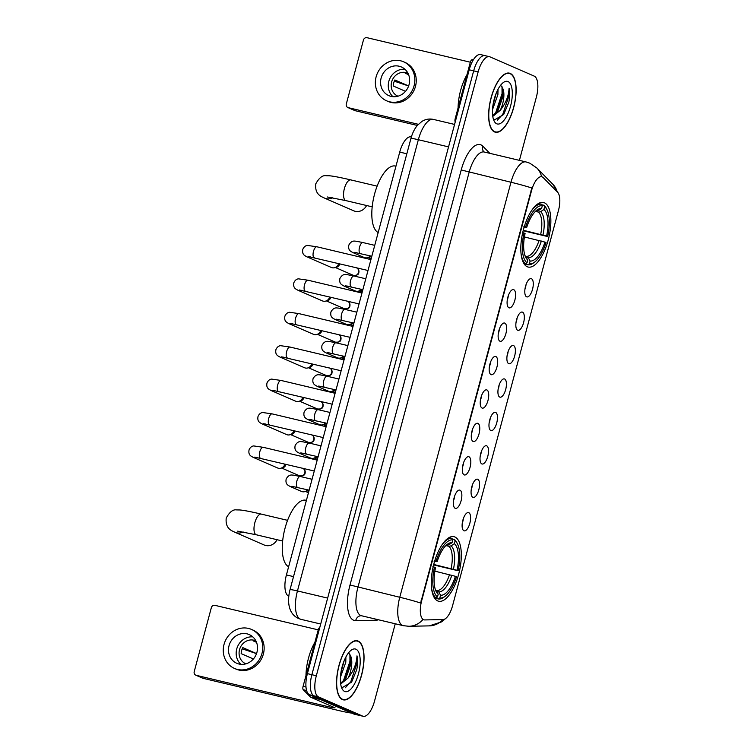 <?xml version="1.0" encoding="UTF-8"?>
<svg xmlns="http://www.w3.org/2000/svg" width="754" height="754" viewBox="0 0 754 754"><rect width="100%" height="100%" fill="white"/><g stroke="black" fill="none" stroke-linecap="round" stroke-linejoin="round"><path stroke-width="1.13" d="M527.272 266.746A33.167 13.28 103.4 0 0 528.177 267.048A33.167 13.28 103.4 0 0 548.469 238.99A33.167 13.28 103.4 0 0 544.397 202.798A33.167 13.28 103.4 0 0 543.502 202.496A33.167 13.28 103.4 0 0 523.201 230.554A33.167 13.28 103.4 0 0 527.272 266.746M437.725 600.929A33.167 13.28 103.4 0 0 438.63 601.23A33.167 13.28 103.4 0 0 458.932 573.181A33.167 13.28 103.4 0 0 454.86 536.989A33.167 13.28 103.4 0 0 453.955 536.688A33.167 13.28 103.4 0 0 433.654 564.737A33.167 13.28 103.4 0 0 437.725 600.929M468.781 512.673A9.387 3.761 -76.6 0 1 469.846 523.238A9.387 3.761 -76.6 0 1 463.936 530.769A9.387 3.761 -76.6 0 1 463.305 530.307A9.387 3.761 -76.6 0 1 462.702 520.844A9.387 3.761 -76.6 0 1 467.489 512.673A9.387 3.761 -76.6 0 1 468.781 512.673M462.296 522.993A5.636 2.253 103.4 0 0 463.305 518.752M477.734 479.252A9.387 3.761 -76.6 0 1 478.799 489.817A9.387 3.761 -76.6 0 1 472.89 497.348A9.387 3.761 -76.6 0 1 472.258 496.886A9.387 3.761 -76.6 0 1 471.655 487.433A9.387 3.761 -76.6 0 1 476.443 479.252A9.387 3.761 -76.6 0 1 477.734 479.252M471.25 489.572A5.636 2.253 103.4 0 0 472.258 485.331M486.688 445.831A9.387 3.761 -76.6 0 1 487.763 456.396A9.387 3.761 -76.6 0 1 481.844 463.927A9.387 3.761 -76.6 0 1 481.212 463.465A9.387 3.761 -76.6 0 1 480.609 454.012A9.387 3.761 -76.6 0 1 485.397 445.84A9.387 3.761 -76.6 0 1 486.688 445.831M480.204 456.151A5.636 2.253 103.4 0 0 481.212 451.91M495.642 412.41A9.387 3.761 -76.6 0 1 496.716 422.975A9.387 3.761 -76.6 0 1 490.797 430.506A9.387 3.761 -76.6 0 1 490.166 430.044A9.387 3.761 -76.6 0 1 489.563 420.591A9.387 3.761 -76.6 0 1 494.351 412.419A9.387 3.761 -76.6 0 1 495.642 412.41M489.158 422.74A5.636 2.253 103.4 0 0 490.166 418.498M504.596 378.989A9.387 3.761 -76.6 0 1 505.67 389.564A9.387 3.761 -76.6 0 1 499.751 397.094A9.387 3.761 -76.6 0 1 499.12 396.632A9.387 3.761 -76.6 0 1 498.517 387.17A9.387 3.761 -76.6 0 1 503.314 378.998A9.387 3.761 -76.6 0 1 504.596 378.989M498.111 389.318A5.636 2.253 103.4 0 0 499.12 385.077M513.559 345.577A9.387 3.761 -76.6 0 1 514.624 356.142A9.387 3.761 -76.6 0 1 508.705 363.673A9.387 3.761 -76.6 0 1 508.083 363.211A9.387 3.761 -76.6 0 1 507.47 353.758A9.387 3.761 -76.6 0 1 512.268 345.577A9.387 3.761 -76.6 0 1 513.559 345.577M507.065 355.897A5.636 2.253 103.4 0 0 508.073 351.656M522.513 312.156A9.387 3.761 -76.6 0 1 523.578 322.721A9.387 3.761 -76.6 0 1 517.659 330.252A9.387 3.761 -76.6 0 1 517.037 329.79A9.387 3.761 -76.6 0 1 516.424 320.337A9.387 3.761 -76.6 0 1 521.221 312.165A9.387 3.761 -76.6 0 1 522.513 312.156M516.028 322.476A5.636 2.253 103.4 0 0 517.027 318.235M531.466 278.735A9.387 3.761 -76.6 0 1 532.531 289.3A9.387 3.761 -76.6 0 1 526.612 296.831A9.387 3.761 -76.6 0 1 525.99 296.369A9.387 3.761 -76.6 0 1 525.378 286.916A9.387 3.761 -76.6 0 1 530.175 278.744A9.387 3.761 -76.6 0 1 531.466 278.735M524.982 289.065A5.636 2.253 103.4 0 0 525.981 284.823M460.034 490.204A9.387 3.761 -76.6 0 1 461.099 500.779A9.387 3.761 -76.6 0 1 455.19 508.3A9.387 3.761 -76.6 0 1 454.558 507.838A9.387 3.761 -76.6 0 1 453.955 498.385A9.387 3.761 -76.6 0 1 458.743 490.213A9.387 3.761 -76.6 0 1 460.034 490.204M453.55 500.533A5.636 2.253 103.4 0 0 454.558 496.292M468.988 456.792A9.387 3.761 -76.6 0 1 470.053 467.357A9.387 3.761 -76.6 0 1 464.144 474.888A9.387 3.761 -76.6 0 1 463.512 474.426A9.387 3.761 -76.6 0 1 462.909 464.973A9.387 3.761 -76.6 0 1 467.697 456.792A9.387 3.761 -76.6 0 1 468.988 456.792M462.504 467.112A5.636 2.253 103.4 0 0 463.512 462.871M477.942 423.371A9.387 3.761 -76.6 0 1 479.016 433.936A9.387 3.761 -76.6 0 1 473.097 441.467A9.387 3.761 -76.6 0 1 472.466 441.005A9.387 3.761 -76.6 0 1 471.863 431.552A9.387 3.761 -76.6 0 1 476.651 423.38A9.387 3.761 -76.6 0 1 477.942 423.371M471.457 433.691A5.636 2.253 103.4 0 0 472.466 429.45M486.896 389.95A9.387 3.761 -76.6 0 1 487.97 400.515A9.387 3.761 -76.6 0 1 482.051 408.046A9.387 3.761 -76.6 0 1 481.42 407.584A9.387 3.761 -76.6 0 1 480.816 398.131A9.387 3.761 -76.6 0 1 485.604 389.959A9.387 3.761 -76.6 0 1 486.896 389.95M480.411 400.28A5.636 2.253 103.4 0 0 481.42 396.038M495.849 356.529A9.387 3.761 -76.6 0 1 496.924 367.104A9.387 3.761 -76.6 0 1 491.005 374.625A9.387 3.761 -76.6 0 1 490.373 374.163A9.387 3.761 -76.6 0 1 489.77 364.71A9.387 3.761 -76.6 0 1 494.558 356.538A9.387 3.761 -76.6 0 1 495.849 356.529M489.365 366.859A5.636 2.253 103.4 0 0 490.373 362.617M504.803 323.117A9.387 3.761 -76.6 0 1 505.877 333.683A9.387 3.761 -76.6 0 1 499.959 341.213A9.387 3.761 -76.6 0 1 499.327 340.751A9.387 3.761 -76.6 0 1 498.724 331.289A9.387 3.761 -76.6 0 1 503.521 323.117A9.387 3.761 -76.6 0 1 504.803 323.117M498.319 333.438A5.636 2.253 103.4 0 0 499.327 329.196M513.766 289.696A9.387 3.761 -76.6 0 1 514.831 300.262A9.387 3.761 -76.6 0 1 508.912 307.792A9.387 3.761 -76.6 0 1 508.29 307.33A9.387 3.761 -76.6 0 1 507.678 297.877A9.387 3.761 -76.6 0 1 512.475 289.696A9.387 3.761 -76.6 0 1 513.766 289.696M507.272 300.017A5.636 2.253 103.4 0 0 508.281 295.775M288.801 596.16A18.775 7.521 -76.6 0 1 288.565 596.065A18.775 7.521 -76.6 0 1 286.426 574.934L399.733 152.091A18.775 7.521 -76.6 0 1 411.053 136.86L411.373 136.936M424.756 619.929A16.899 6.767 -76.6 0 1 424.059 619.854A16.899 6.767 -76.6 0 1 423.597 619.703A16.899 6.767 -76.6 0 1 421.674 600.684L531.579 190.489A16.899 6.767 -76.6 0 1 541.777 176.785A16.899 6.767 -76.6 0 1 543.257 177.661L557.564 192.195A16.899 6.767 -76.6 0 1 558.46 210.489L452.541 605.792A16.899 6.767 -76.6 0 1 443.041 619.571L424.756 619.929M342.448 699.571A30.358 12.149 103.4 0 0 343.277 699.844A30.358 12.149 103.4 0 0 361.854 674.18A30.358 12.149 103.4 0 0 358.122 641.06A30.358 12.149 103.4 0 0 357.302 640.787A30.358 12.149 103.4 0 0 338.725 666.451A30.358 12.149 103.4 0 0 342.448 699.571M494.549 131.931A30.358 12.149 103.4 0 0 495.369 132.214A30.358 12.149 103.4 0 0 513.945 106.54A30.358 12.149 103.4 0 0 510.222 73.421A30.358 12.149 103.4 0 0 509.393 73.147A30.358 12.149 103.4 0 0 490.816 98.821A30.358 12.149 103.4 0 0 494.549 131.931M420.647 603.021L531.853 188A21.904 1.433 -165 0 0 510.976 182.251A25.033 10.019 -76.6 0 1 526.066 161.94L484.219 152.006A25.033 10.019 103.4 0 0 469.12 172.308L357.924 587.328A25.033 10.019 103.4 0 0 360.77 615.509A25.033 10.019 103.4 0 0 361.449 615.735L361.175 615.707A6.258 5.702 88.9 0 0 355.718 620.636A31.291 12.526 -76.6 0 1 350.016 584.991L461.212 169.97L510.976 182.251L399.771 597.272A21.904 1.433 15 0 1 420.647 603.021M423.946 619.741L422.259 619.015M519.421 160.366L536.339 97.238A18.775 7.521 103.4 0 0 534.2 76.107L489.968 56.861A18.775 7.521 103.4 0 0 489.45 56.691L484.992 55.636A18.775 7.521 103.4 0 0 473.663 70.867L311.873 674.698A18.775 7.521 103.4 0 0 314.003 695.829L358.244 715.065A18.775 7.521 103.4 0 0 358.753 715.244A18.775 7.521 103.4 0 1 358.244 715.065L314.003 695.829A18.775 7.521 103.4 0 1 311.873 674.698L473.663 70.867A18.775 7.521 103.4 0 1 484.992 55.636A18.775 7.521 103.4 0 1 485.501 55.805M489.45 56.691A18.775 7.521 103.4 0 0 478.13 71.922L316.331 675.754A18.775 7.521 103.4 0 0 318.471 696.885L362.702 716.13A18.775 7.521 103.4 0 0 363.221 716.3A18.775 7.521 103.4 0 0 374.54 701.069L395.256 623.765M484.992 55.636L480.524 54.571A18.775 7.521 103.4 0 0 469.205 69.802L307.406 673.633A18.775 7.521 103.4 0 0 309.545 694.764L353.777 714.01A18.775 7.521 103.4 0 0 354.286 714.179L363.221 716.3M358.046 641.362A30.037 12.026 103.4 0 0 357.226 641.089A30.037 12.026 103.4 0 0 338.838 666.489A30.037 12.026 103.4 0 0 342.523 699.269A30.037 12.026 103.4 0 0 343.343 699.542A30.037 12.026 103.4 0 0 361.732 674.133A30.037 12.026 103.4 0 0 358.046 641.362M314.889 642.323A31.291 12.526 103.4 0 0 305.983 675.546M345.897 656.988L345.803 662.229L340.431 677.262M344.126 660.796L340.883 672.785M341.194 686.413L342.505 687.478L351.6 682.116L356.746 669.74C357.764 664.302 357.848 659.675 356.981 655.857C356.585 663.671 353.626 671.06 348.094 678.025A15.646 6.268 103.4 0 0 350.949 656.715L351.119 663.492L345.897 678.289L340.582 683.294M348.094 678.025L340.685 684.029M350.949 656.715L349.177 653.624L348.197 653.313M344.625 691.427A21.904 8.765 103.4 0 0 358.433 673.859A21.904 8.765 103.4 0 0 355.945 649.203A21.904 8.765 103.4 0 0 351.11 650.259A21.904 8.765 103.4 0 0 341.751 668.289A21.904 8.765 103.4 0 0 342.005 688.6A21.904 8.765 103.4 0 0 344.625 691.427M356.981 655.857L357.047 662.964L350.714 681.908L345.304 687.761M349.922 654.302L349.96 661.277L343.626 680.231L342.024 682.53M356.746 669.74L351.534 682.219M351.015 656.979L350.846 661.494L345.134 679.392M343.324 662.936L341.232 670.73M319.055 630.146L318.207 629.939L303.089 686.347L306.001 687.035M351.656 713.086A25.033 1.64 15 0 1 338.763 710.541L203.175 678.346A3.129 2.856 113.5 0 1 202.732 678.204L195.748 675.16A3.129 2.856 -66.5 0 0 196.191 675.311L331.779 707.506L335.03 707.817L310.686 697.224A3.129 1.254 -76.6 0 1 310.497 697.092L303.259 689.731A3.129 1.254 -76.6 0 1 303.089 686.347M318.226 629.863L214.937 605.339A3.129 2.856 -66.5 0 0 211.337 607.686L194.212 671.635A3.129 2.856 -66.5 0 0 195.748 675.16M318.207 629.939A3.129 1.254 -76.6 0 1 319.79 627.422M229.056 645.622A15.646 14.298 -66.5 0 0 236.765 663.284A15.646 14.298 -66.5 0 0 256.954 652.248A15.646 14.298 -66.5 0 0 249.244 634.585A15.646 14.298 -66.5 0 0 229.056 645.622M252.816 636.885A15.646 14.298 -66.5 0 0 236.737 648.968A15.646 14.298 -66.5 0 0 240.875 664.321M256.539 653.586L242.788 647.611A12.516 11.442 113.5 0 0 241.619 650.542A12.516 11.442 113.5 0 0 241.167 653.643L253.401 658.958M255.87 640.881A12.516 11.442 -66.5 0 0 255.681 640.796A12.516 11.442 -66.5 0 0 239.527 649.628A12.516 11.442 -66.5 0 0 245.691 663.756A12.516 11.442 -66.5 0 0 245.879 663.84M234.513 668.449L235.917 669.052A21.282 19.453 -66.5 0 0 263.372 654.048A21.282 19.453 -66.5 0 0 252.892 630.033L251.487 629.42A21.282 19.453 -66.5 0 0 224.032 644.434A21.282 19.453 -66.5 0 0 234.513 668.449A21.282 19.453 -66.5 0 0 261.977 653.445A21.282 19.453 -66.5 0 0 251.487 629.42M242.213 648.817L256.52 653.633M256.501 642.314L253.118 640.843A12.516 11.442 113.5 0 1 255.983 641.117M510.147 73.722A30.037 12.026 103.4 0 0 509.327 73.449A30.037 12.026 103.4 0 0 490.939 98.859A30.037 12.026 103.4 0 0 494.624 131.63A30.037 12.026 103.4 0 0 495.444 131.903A30.037 12.026 103.4 0 0 513.832 106.502A30.037 12.026 103.4 0 0 510.147 73.722M466.99 74.693A31.291 12.526 103.4 0 0 458.083 107.907M497.998 89.349L497.904 94.589L492.522 109.622M496.226 93.157L492.984 105.155M493.286 118.774L494.596 119.839L503.7 114.485L508.846 102.101C509.864 96.663 509.94 92.035 509.082 88.218C508.686 96.031 505.717 103.421 500.194 110.386A15.646 6.268 103.4 0 0 503.05 89.076L503.21 95.852L497.989 110.659L492.682 115.654M500.194 110.386L492.786 116.399M503.05 89.076L501.278 85.994L500.298 85.673M496.726 123.788A21.904 8.765 103.4 0 0 510.533 106.22A21.904 8.765 103.4 0 0 508.045 81.564A21.904 8.765 103.4 0 0 503.21 82.62A21.904 8.765 103.4 0 0 493.851 100.65A21.904 8.765 103.4 0 0 494.106 120.96A21.904 8.765 103.4 0 0 496.726 123.788M509.082 88.218L509.139 95.324L502.805 114.278L497.404 120.122M502.013 86.672L502.051 93.647L495.727 112.591L494.115 114.891M508.846 102.101L503.634 114.58M503.106 89.34L502.937 93.854L497.235 111.752M495.416 95.296L493.333 103.091M452.268 538.95L454.313 539.43L455.105 540.91A29.792 11.923 103.4 0 1 457.546 544.086A29.792 11.923 103.4 0 1 458.121 570.74L457.037 570.269A26.908 10.773 103.4 0 0 454.36 543.7L451.09 545.858L448.875 546.282L445.887 545.576M433.729 564.454L457.037 570.269M455.425 576.301L456.5 576.772A29.792 11.923 103.4 0 1 445.171 596.235A29.792 11.923 103.4 0 1 439.799 598.016L440.553 595.226A26.908 10.773 103.4 0 0 455.425 576.301L434.869 571.146M436.01 590.269L438.762 591.871L440.553 595.226M306.407 500.364L305.813 500.232A34.42 13.779 103.4 0 0 284.861 528.884A34.42 13.779 103.4 0 0 288.622 566.735M458.121 570.74L433.607 564.916M434.493 560.684L436.076 561.146A29.792 11.923 103.4 0 1 452.777 539.902L451.985 538.422A31.046 12.432 103.4 0 0 441.401 545.726M451.985 538.422L448.894 537.687M457.546 544.086L456.905 542.776A31.046 12.432 103.4 0 0 454.313 539.43M439.799 598.016L438.366 598.968A31.046 12.432 103.4 0 0 444.002 597.111L445.171 596.235M438.366 598.968L434.558 598.063M452.777 539.902L452.032 542.691A26.908 10.773 103.4 0 0 447.301 544.322A26.908 10.773 103.4 0 0 437.15 561.617L436.076 561.146M454.36 543.7L455.105 540.91M437.15 561.617L434.059 561.164M446.547 545.265L448.762 544.85L452.032 542.691M434.219 597.526L436.038 597.95L437.471 597.008A29.792 11.923 103.4 0 1 434.464 567.178L432.881 566.716M431.486 587.517A31.046 12.432 103.4 0 0 436.038 597.95M434.464 567.178L435.539 567.649A26.908 10.773 103.4 0 0 436.114 591.428A26.908 10.773 103.4 0 0 438.225 594.218L437.471 597.008M438.225 594.218L435.388 589.628M243.146 531.947A10.641 9.727 113.5 0 1 235.05 532.324L264.154 544.991A10.641 9.727 -66.5 0 0 277.029 539.704M541.815 204.758L543.86 205.248L544.652 206.719A29.792 11.923 103.4 0 1 547.093 209.904A29.792 11.923 103.4 0 1 547.668 236.549L546.584 236.077A26.908 10.773 103.4 0 0 543.898 209.518L540.637 211.667L538.422 212.091L535.434 211.384M523.267 230.262L546.584 236.077M544.972 242.109L546.047 242.581A29.792 11.923 103.4 0 1 534.718 262.043A29.792 11.923 103.4 0 1 529.346 263.834L530.1 261.044A26.908 10.773 103.4 0 0 544.972 242.109L524.416 236.954M525.557 256.087L528.3 257.679L530.1 261.044M395.954 166.182L395.36 166.04A34.42 13.779 103.4 0 0 374.408 194.692A34.42 13.779 103.4 0 0 378.169 232.543M547.668 236.549L523.153 230.724M524.039 226.492L525.623 226.963A29.792 11.923 103.4 0 1 542.324 205.71L541.532 204.23A31.046 12.432 103.4 0 0 530.948 211.535M541.532 204.23L538.431 203.495M547.093 209.904L546.452 208.594A31.046 12.432 103.4 0 0 543.86 205.248M529.346 263.834L527.904 264.777A31.046 12.432 103.4 0 0 533.549 262.929L534.718 262.043M527.904 264.777L524.096 263.872M542.324 205.71L541.57 208.5A26.908 10.773 103.4 0 0 536.848 210.13A26.908 10.773 103.4 0 0 526.697 227.435L525.623 226.963M543.898 209.518L544.652 206.719M526.697 227.435L523.606 226.973M536.094 211.082L538.309 210.658L541.57 208.5M523.766 263.334L525.576 263.768L527.018 262.816A29.792 11.923 103.4 0 1 524.002 232.995L522.418 232.524M521.023 253.325A31.046 12.432 103.4 0 0 525.576 263.768M524.002 232.995L525.086 233.467A26.908 10.773 103.4 0 0 525.661 257.237A26.908 10.773 103.4 0 0 527.772 260.026L527.018 262.816M527.772 260.026L524.935 255.446M332.684 197.765A10.641 9.727 113.5 0 1 324.597 198.142L353.701 210.8A10.641 9.727 -66.5 0 0 366.576 205.522M285.945 464.285A4.072 3.723 113.5 0 1 282.807 467.763L280.705 468.253A5.636 5.146 113.5 0 1 278.443 468.262A5.636 5.146 113.5 0 1 277.651 467.998L253.118 457.32C251.355 456.217 247.981 455.322 249.093 449.761C250.187 447.442 251.713 446.161 253.674 445.925L263.165 447.301A5.636 2.253 -76.6 0 1 263.325 447.348M284.918 464.04A5.636 5.146 113.5 0 1 280.705 468.253M294.899 430.864A4.072 3.723 113.5 0 1 291.76 434.342L289.659 434.832A5.636 5.146 113.5 0 1 287.406 434.841A5.636 5.146 113.5 0 1 286.605 434.577L262.072 423.899C260.309 422.806 256.935 421.901 258.047 416.349C259.14 414.021 260.667 412.74 262.628 412.513L272.119 413.88A5.636 2.253 -76.6 0 1 272.279 413.937M293.872 430.628A5.636 5.146 113.5 0 1 289.659 434.832M303.853 397.452A4.072 3.723 113.5 0 1 300.714 400.921L298.612 401.42A5.636 5.146 113.5 0 1 296.36 401.42A5.636 5.146 113.5 0 1 295.568 401.156L271.025 390.487C269.263 389.384 265.889 388.48 267.001 382.928C268.094 380.6 269.621 379.319 271.581 379.092L281.072 380.459A5.636 2.253 -76.6 0 1 281.233 380.516M302.825 397.207A5.636 5.146 113.5 0 1 298.612 401.42M312.806 364.031A4.072 3.723 113.5 0 1 309.677 367.5L307.566 367.999A5.636 5.146 113.5 0 1 305.313 367.999A5.636 5.146 113.5 0 1 304.522 367.735L279.979 357.066C278.217 355.963 274.852 355.068 275.955 349.507C277.048 347.179 278.575 345.907 280.535 345.671L290.026 347.047A5.636 2.253 -76.6 0 1 290.186 347.094M311.779 363.786A5.636 5.146 113.5 0 1 307.566 367.999M321.769 330.61A4.072 3.723 113.5 0 1 318.631 334.088L316.52 334.578A5.636 5.146 113.5 0 1 314.267 334.587A5.636 5.146 113.5 0 1 313.476 334.324L288.933 323.645C287.17 322.542 283.806 321.647 284.908 316.086C286.002 313.758 287.528 312.486 289.489 312.25L298.989 313.626A5.636 2.253 -76.6 0 1 299.14 313.673M320.733 330.365A5.636 5.146 113.5 0 1 316.52 334.578M330.723 297.189A4.072 3.723 113.5 0 1 327.585 300.667L325.474 301.157A5.636 5.146 113.5 0 1 323.221 301.166A5.636 5.146 113.5 0 1 322.429 300.903L297.887 290.224C296.124 289.131 292.759 288.226 293.872 282.675C294.955 280.347 296.482 279.065 298.443 278.839L307.943 280.205A5.636 2.253 -76.6 0 1 308.094 280.262M329.687 296.953A5.636 5.146 113.5 0 1 325.474 301.157M339.677 263.777A4.072 3.723 113.5 0 1 336.538 267.246L334.427 267.745A5.636 5.146 113.5 0 1 332.175 267.745A5.636 5.146 113.5 0 1 331.383 267.482L306.84 256.812C305.087 255.71 301.713 254.805 302.825 249.254C303.909 246.926 305.436 245.644 307.396 245.418L316.897 246.784A5.636 2.253 -76.6 0 1 317.048 246.841M338.65 263.532A5.636 5.146 113.5 0 1 334.427 267.745M307.575 489.808A5.636 5.146 113.5 0 1 304.569 491.693A5.636 5.146 113.5 0 1 302.316 491.702A5.636 5.146 113.5 0 1 301.525 491.438L290.205 486.509C288.452 485.416 285.078 484.511 286.19 478.96C289.14 473.823 291.977 475.199 293.268 475.114L300.262 476.49A5.636 2.253 -76.6 0 1 300.412 476.547M308.65 490.062A4.072 3.723 113.5 0 1 306.68 491.203L304.569 491.693M316.529 456.387A5.636 5.146 113.5 0 1 313.532 458.272A5.636 5.146 113.5 0 1 311.27 458.281A5.636 5.146 113.5 0 1 310.478 458.017L299.159 453.097C297.406 451.995 294.032 451.09 295.144 445.539C298.094 440.402 300.931 441.778 302.222 441.693L309.215 443.069A5.636 2.253 -76.6 0 1 309.366 443.126M317.604 456.641A4.072 3.723 113.5 0 1 315.634 457.782L313.532 458.272M325.483 422.966A5.636 5.146 113.5 0 1 322.486 424.86A5.636 5.146 113.5 0 1 320.224 424.86A5.636 5.146 113.5 0 1 319.432 424.596L308.122 419.676C306.36 418.574 302.985 417.678 304.098 412.118C307.048 406.981 309.894 408.357 311.176 408.282L318.169 409.658A5.636 2.253 -76.6 0 1 318.32 409.705M326.557 423.22A4.072 3.723 113.5 0 1 324.588 424.361L322.486 424.86M334.437 389.554A5.636 5.146 113.5 0 1 331.44 391.439A5.636 5.146 113.5 0 1 329.178 391.439A5.636 5.146 113.5 0 1 328.386 391.175L317.076 386.255C315.313 385.153 311.939 384.257 313.051 378.697C316.001 373.56 318.848 374.936 320.139 374.861L327.123 376.237A5.636 2.253 -76.6 0 1 327.274 376.284M335.511 389.809A4.072 3.723 113.5 0 1 333.541 390.94L331.44 391.439M343.39 356.133A5.636 5.146 113.5 0 1 340.393 358.018A5.636 5.146 113.5 0 1 338.131 358.027A5.636 5.146 113.5 0 1 337.34 357.764L326.03 352.834C324.267 351.741 320.893 350.836 322.005 345.285C324.955 340.148 327.802 341.524 329.093 341.439L336.077 342.816A5.636 2.253 -76.6 0 1 336.227 342.872M344.465 356.388A4.072 3.723 113.5 0 1 342.495 357.528L340.393 358.018M352.344 322.712A5.636 5.146 113.5 0 1 349.347 324.597A5.636 5.146 113.5 0 1 347.085 324.606A5.636 5.146 113.5 0 1 346.293 324.343L334.983 319.423C333.221 318.32 329.847 317.415 330.959 311.864C333.909 306.727 336.755 308.103 338.046 308.018L345.03 309.394A5.636 2.253 -76.6 0 1 345.191 309.451M353.419 322.966A4.072 3.723 113.5 0 1 351.449 324.107L349.347 324.597M361.307 289.291A5.636 5.146 113.5 0 1 358.301 291.185A5.636 5.146 113.5 0 1 356.039 291.185A5.636 5.146 113.5 0 1 355.247 290.921L343.937 286.002C342.175 284.899 338.8 284.004 339.913 278.443C342.863 273.306 345.709 274.682 347 274.607L353.984 275.983A5.636 2.253 -76.6 0 1 354.144 276.03M362.372 289.545A4.072 3.723 113.5 0 1 360.403 290.686L358.301 291.185M370.261 255.879A5.636 5.146 113.5 0 1 367.255 257.764A5.636 5.146 113.5 0 1 365.002 257.764A5.636 5.146 113.5 0 1 364.201 257.5L352.891 252.581C351.128 251.478 347.754 250.582 348.866 245.022C351.816 239.885 354.663 241.261 355.954 241.186L362.938 242.562A5.636 2.253 -76.6 0 1 363.098 242.609M371.326 256.134A4.072 3.723 113.5 0 1 369.356 257.265L367.255 257.764M471.797 62.657L470.308 62.309L455.19 118.708L456.047 118.915M417.33 125.447L355.275 110.715A3.129 2.856 113.5 0 1 354.832 110.565L347.848 107.53A3.129 2.856 -66.5 0 0 348.291 107.671L418.357 124.306M470.326 62.224L367.038 37.7A3.129 2.856 -66.5 0 0 363.437 40.056L346.303 103.995A3.129 2.856 -66.5 0 0 347.848 107.53M455.237 121.941A3.129 1.254 -76.6 0 1 455.19 118.708M470.308 62.309A3.129 1.254 -76.6 0 1 472.061 59.755L473.399 59.726M381.147 77.992A15.646 14.298 -66.5 0 0 388.857 95.645A15.646 14.298 -66.5 0 0 409.054 84.608A15.646 14.298 -66.5 0 0 401.345 66.955A15.646 14.298 -66.5 0 0 381.147 77.992M404.907 69.255A15.646 14.298 -66.5 0 0 388.838 81.328A15.646 14.298 -66.5 0 0 392.975 96.691M408.63 85.956L394.879 79.971A12.516 11.442 113.5 0 0 393.72 82.902A12.516 11.442 113.5 0 0 393.268 86.003L405.501 91.328M407.961 73.251A12.516 11.442 -66.5 0 0 407.773 73.166A12.516 11.442 -66.5 0 0 391.628 81.988A12.516 11.442 -66.5 0 0 397.792 96.116A12.516 11.442 -66.5 0 0 397.98 96.201M386.613 100.81L388.008 101.422A21.282 19.453 -66.5 0 0 415.473 86.408A21.282 19.453 -66.5 0 0 404.983 62.394L403.588 61.79A21.282 19.453 -66.5 0 0 376.133 76.795A21.282 19.453 -66.5 0 0 386.613 100.81A21.282 19.453 -66.5 0 0 414.069 85.805A21.282 19.453 -66.5 0 0 403.588 61.79M394.304 81.187L408.621 85.994M408.602 74.684L405.218 73.213A12.516 11.442 113.5 0 1 408.084 73.477M531.579 190.489L531.033 190.357M421.674 600.684L421.128 600.552M293.523 576.612L286.426 574.934M406.83 153.778L399.733 152.091M461.212 169.97A31.291 12.526 -76.6 0 1 480.939 144.872A31.291 12.526 -76.6 0 1 482.833 146.21L489.855 153.345M361.449 615.735L403.296 625.679A25.033 10.019 -76.6 0 1 402.617 625.443A25.033 10.019 -76.6 0 1 399.771 597.272L350.016 584.991M403.296 625.679L408.913 626.282A21.904 19.962 -91.1 0 0 422.937 619.552M557.234 191.855A21.904 19.472 -44.5 0 0 552.833 184.249L558.243 193.081M445.501 618.619L441.797 621.805L429.299 625.877A21.904 19.962 -91.1 0 0 442.937 619.581M541.57 176.738A21.904 19.472 -44.5 0 0 536.895 168.048L552.833 184.249M378.367 619.76A31.291 12.526 -76.6 0 1 376.095 620.24L355.718 620.636M478.13 71.922L469.205 69.802M316.331 675.754L307.406 673.633M318.471 696.885L309.545 694.764M362.702 716.13L353.777 714.01M376.095 620.24A6.258 5.702 88.9 0 1 376.359 619.279M483.917 151.884A6.258 5.561 135.5 0 1 482.833 146.21M448.545 146.889L418.347 139.716A12.516 0.82 -165 0 0 410.921 138.51C412.4 133.081 414.577 128.68 417.471 125.277L422.004 121.356C425.576 119.189 429.384 118.538 433.446 119.415A25.033 10.019 103.4 0 0 418.347 139.716L297.453 590.938A25.033 10.019 103.4 0 0 300.299 619.109A25.033 10.019 103.4 0 0 300.978 619.345L320.695 624.02M327.641 598.101L297.453 590.938A12.516 0.82 -165 0 0 290.017 589.722L410.921 138.51M332.043 706.517L331.779 707.506M320.61 699.58L310.686 697.224M196.191 675.311L203.175 678.346M310.497 697.092L320.158 699.392M306.614 690.532L303.259 689.731M237.67 531.155L256.351 534.793A10.641 4.26 -76.6 0 1 256.058 534.699A10.641 4.26 -76.6 0 1 254.843 522.72A10.641 4.26 -76.6 0 1 261.261 514.096L287.566 520.335M451.128 568.582A23.157 9.274 103.4 0 0 448.875 546.282M437.028 590.514A23.157 9.274 103.4 0 0 449.516 574.614M448.762 544.85A24.071 9.642 103.4 0 0 445.944 545.5M453.446 569.204A24.071 9.642 103.4 0 0 451.09 545.858M438.762 591.871A24.071 9.642 103.4 0 0 451.834 575.236M435.435 589.76A24.071 9.642 103.4 0 0 436.434 590.853M327.217 196.964L345.888 200.611A10.641 4.26 -76.6 0 1 345.605 200.507A10.641 4.26 -76.6 0 1 344.389 188.538A10.641 4.26 -76.6 0 1 350.808 179.904L377.113 186.153M540.675 234.4A23.157 9.274 103.4 0 0 538.422 212.091M526.575 256.322A23.157 9.274 103.4 0 0 539.063 240.432M538.309 210.658A24.071 9.642 103.4 0 0 535.481 211.308M542.993 235.012A24.071 9.642 103.4 0 0 540.637 211.667M528.3 257.679A24.071 9.642 103.4 0 0 541.372 241.044M524.982 255.568A24.071 9.642 103.4 0 0 525.972 256.671M304.804 472.947A4.072 3.723 113.5 0 1 299.555 475.812C303.099 476.085 304.946 475.19 305.116 473.135L304.804 472.947A4.072 3.723 113.5 0 0 302.806 468.357L302.467 468.206M260.724 458.281A5.636 2.253 -76.6 0 1 260.564 458.262A5.636 2.253 -76.6 0 1 260.413 458.206A5.636 2.253 -76.6 0 1 259.866 451.533A5.636 2.253 -76.6 0 1 263.165 447.301L317.189 460.128M256.718 457.424A5.636 5.146 113.5 0 1 253.118 457.32M313.758 439.525A4.072 3.723 113.5 0 1 308.518 442.4C312.052 442.664 313.909 441.769 314.069 439.723L313.758 439.525A4.072 3.723 113.5 0 0 311.76 434.935L311.421 434.794M269.678 424.87A5.636 2.253 -76.6 0 1 269.517 424.841A5.636 2.253 -76.6 0 1 269.367 424.794A5.636 2.253 -76.6 0 1 268.82 418.112A5.636 2.253 -76.6 0 1 272.119 413.88L326.143 426.707M265.672 424.002A5.636 5.146 113.5 0 1 262.072 423.899M322.721 406.114A4.072 3.723 113.5 0 1 317.472 408.979C321.006 409.243 322.863 408.348 323.023 406.302L322.721 406.114A4.072 3.723 113.5 0 0 320.714 401.514L320.384 401.373M278.631 391.449A5.636 2.253 -76.6 0 1 278.471 391.42A5.636 2.253 -76.6 0 1 278.32 391.373A5.636 2.253 -76.6 0 1 277.774 384.691A5.636 2.253 -76.6 0 1 281.072 380.459L335.096 393.286M274.626 390.581A5.636 5.146 113.5 0 1 271.025 390.487M331.675 372.693A4.072 3.723 113.5 0 1 326.425 375.558C329.96 375.822 331.817 374.936 331.977 372.881L331.675 372.693A4.072 3.723 113.5 0 0 329.668 368.103L329.338 367.952M287.585 358.027A5.636 2.253 -76.6 0 1 287.425 358.009A5.636 2.253 -76.6 0 1 287.274 357.952A5.636 2.253 -76.6 0 1 286.727 351.27A5.636 2.253 -76.6 0 1 290.026 347.047L344.05 359.875M283.579 357.16A5.636 5.146 113.5 0 1 279.979 357.066M340.629 339.272A4.072 3.723 113.5 0 1 335.379 342.137C338.914 342.41 340.77 341.515 340.931 339.46L340.629 339.272A4.072 3.723 113.5 0 0 338.621 334.682L338.292 334.531M296.539 324.606A5.636 2.253 -76.6 0 1 296.379 324.588A5.636 2.253 -76.6 0 1 296.228 324.531A5.636 2.253 -76.6 0 1 295.681 317.858A5.636 2.253 -76.6 0 1 298.989 313.626L353.004 326.454M292.533 323.739A5.636 5.146 113.5 0 1 288.933 323.645M349.583 305.851A4.072 3.723 113.5 0 1 344.333 308.725C347.877 308.989 349.724 308.094 349.884 306.049L349.583 305.851A4.072 3.723 113.5 0 0 347.575 301.261L347.245 301.119M305.502 291.195A5.636 2.253 -76.6 0 1 305.342 291.167A5.636 2.253 -76.6 0 1 305.182 291.119A5.636 2.253 -76.6 0 1 304.635 284.437A5.636 2.253 -76.6 0 1 307.943 280.205L361.967 293.033M301.487 290.328A5.636 5.146 113.5 0 1 297.887 290.224M358.536 272.439A4.072 3.723 113.5 0 1 353.287 275.304C356.831 275.568 358.678 274.673 358.838 272.628L358.536 272.439A4.072 3.723 113.5 0 0 356.529 267.84L356.199 267.698M314.456 257.774A5.636 2.253 -76.6 0 1 314.295 257.745A5.636 2.253 -76.6 0 1 314.135 257.698A5.636 2.253 -76.6 0 1 313.589 251.016A5.636 2.253 -76.6 0 1 316.897 246.784L370.921 259.612M310.441 256.907A5.636 5.146 113.5 0 1 306.84 256.812M297.821 487.48A5.636 2.253 -76.6 0 1 297.66 487.452A5.636 2.253 -76.6 0 1 297.5 487.404A5.636 2.253 -76.6 0 1 296.963 480.722A5.636 2.253 -76.6 0 1 300.262 476.49L312.052 479.29M293.806 486.613A5.636 5.146 113.5 0 1 290.205 486.509M306.774 454.059A5.636 2.253 -76.6 0 1 306.614 454.031A5.636 2.253 -76.6 0 1 306.463 453.983A5.636 2.253 -76.6 0 1 305.917 447.301A5.636 2.253 -76.6 0 1 309.215 443.069L321.006 445.878M302.759 453.192A5.636 5.146 113.5 0 1 299.159 453.097M315.728 420.638A5.636 2.253 -76.6 0 1 315.568 420.619A5.636 2.253 -76.6 0 1 315.417 420.562A5.636 2.253 -76.6 0 1 314.87 413.88A5.636 2.253 -76.6 0 1 318.169 409.658L329.96 412.457M311.722 419.771A5.636 5.146 113.5 0 1 308.122 419.676M324.682 387.217A5.636 2.253 -76.6 0 1 324.522 387.198A5.636 2.253 -76.6 0 1 324.371 387.141A5.636 2.253 -76.6 0 1 323.824 380.468A5.636 2.253 -76.6 0 1 327.123 376.237L338.923 379.036M320.676 386.35A5.636 5.146 113.5 0 1 317.076 386.255M333.636 353.805A5.636 2.253 -76.6 0 1 333.475 353.777A5.636 2.253 -76.6 0 1 333.325 353.73A5.636 2.253 -76.6 0 1 332.778 347.047A5.636 2.253 -76.6 0 1 336.077 342.816L347.877 345.615M329.63 352.938A5.636 5.146 113.5 0 1 326.03 352.834M342.589 320.384A5.636 2.253 -76.6 0 1 342.429 320.356A5.636 2.253 -76.6 0 1 342.278 320.309A5.636 2.253 -76.6 0 1 341.732 313.626A5.636 2.253 -76.6 0 1 345.03 309.394L356.831 312.194M338.584 319.517A5.636 5.146 113.5 0 1 334.983 319.423M351.543 286.963A5.636 2.253 -76.6 0 1 351.383 286.944A5.636 2.253 -76.6 0 1 351.232 286.888A5.636 2.253 -76.6 0 1 350.685 280.205A5.636 2.253 -76.6 0 1 353.984 275.983L365.784 278.782M347.537 286.096A5.636 5.146 113.5 0 1 343.937 286.002M360.497 253.542A5.636 2.253 -76.6 0 1 360.337 253.523A5.636 2.253 -76.6 0 1 360.186 253.467A5.636 2.253 -76.6 0 1 359.639 246.794A5.636 2.253 -76.6 0 1 362.938 242.562L374.738 245.361M356.491 252.675A5.636 5.146 113.5 0 1 352.891 252.581M348.291 107.671L355.275 110.715M472.061 59.755L473.21 60.028M424.059 619.854L423.277 619.675M541.777 176.785L540.788 176.549M536.895 168.048L529.836 163.194L526.066 161.94M408.913 626.282L429.299 625.877M300.978 619.345L298.537 618.525C294.314 616.527 291.44 613.294 289.913 608.836C288.094 603.445 288.132 597.074 290.017 589.722M433.446 119.415L454.568 124.429M355.53 640.683L357.226 641.089M341.656 699.137L343.343 699.542M507.631 73.053L509.327 73.449M493.747 131.507L495.444 131.903M261.261 514.096C247.237 510.816 241.911 510.09 239.508 509.949L236.577 509.911C233.005 509.28 229.555 511.994 226.228 518.045C225.088 528.988 231.978 530.731 235.05 532.324M446.962 545.331L445.85 545.594M282.656 541.042L256.351 534.793M350.808 179.904C336.784 176.634 331.458 175.908 329.055 175.767L326.124 175.72C322.552 175.098 319.102 177.803 315.766 183.863C314.635 194.796 321.524 196.54 324.597 198.142M536.509 211.148L535.397 211.403M372.203 206.85L345.888 200.611M314.277 471.014L254.739 457.103M299.555 475.812L281.657 468.027M302.806 468.357C304.767 469.44 305.53 471.033 305.116 473.135M323.23 437.593L263.693 423.682M308.518 442.4L290.61 434.615M311.76 434.935C313.721 436.019 314.484 437.612 314.069 439.723M332.184 404.172L272.646 390.261M317.472 408.979L299.564 401.194M320.714 401.514C322.674 402.598 323.447 404.191 323.023 406.302M341.138 370.761L281.6 356.849M326.425 375.558L308.518 367.773M329.668 368.103C331.628 369.177 332.401 370.779 331.977 372.881M350.092 337.34L290.554 323.428M335.379 342.137L317.481 334.352M338.621 334.682C340.582 335.766 341.355 337.358 340.931 339.46M359.045 303.919L299.508 290.007M344.333 308.725L326.435 300.94M347.575 301.261C349.536 302.345 350.308 303.937 349.884 306.049M367.999 270.498L308.461 256.586M353.287 275.304L335.389 267.519M356.529 267.84C358.489 268.924 359.262 270.516 358.838 272.628M291.836 486.292L309.14 490.175M308.452 492.739L305.53 491.467M300.789 452.871L318.094 456.764M317.406 459.318L314.484 458.055M309.743 419.46L327.048 423.343M326.359 425.906L323.438 424.634M318.697 386.039L336.001 389.922M335.313 392.485L332.391 391.213M327.651 352.618L344.955 356.501M344.267 359.064L341.345 357.792M336.604 319.196L353.909 323.08M353.221 325.643L350.299 324.38M345.558 285.785L362.863 289.668M362.174 292.232L359.253 290.959M354.512 252.364L371.816 256.247M371.128 258.811L368.206 257.538"/></g></svg>
